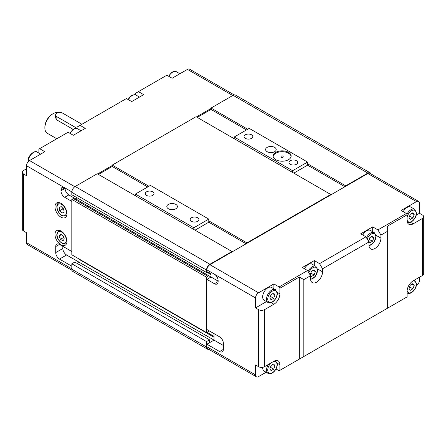 <?xml version="1.0" encoding="UTF-8"?>
<svg xmlns="http://www.w3.org/2000/svg" width="446" height="446" viewBox="0 0 446 446"><rect width="100%" height="100%" fill="white"/><g stroke="black" fill="none" stroke-linecap="round" stroke-linejoin="round"><path stroke-width="0.67" d="M208.879 349.369A4.761 2.748 -60 0 1 207.518 349.196A4.761 2.748 -60 0 1 206.537 347.016L206.537 341.569L209.531 339.841L209.531 342.695L214.019 340.103L214.019 337.248L79.299 259.472L79.6 259.299M207.518 349.196L72.798 271.419A4.761 2.748 -60 0 1 71.817 269.233L71.817 263.792L206.537 341.569M71.817 263.792L74.811 262.064L209.531 339.841M62.836 246.337L62.836 248.494A5.291 3.055 -120 0 0 66.577 254.978L79.299 262.32L77.281 263.491L79.299 262.32L223.374 345.505M79.299 259.126L79.299 259.472M206.983 332.326L214.019 336.384M209.38 330.943L206.537 332.582L206.537 277.183L208.031 276.319L208.031 278.744L211.025 277.011L211.025 274.591L206.983 272.261M206.537 277.183L71.817 199.407L71.817 254.805L206.537 332.582M71.817 199.407L73.311 198.542L208.031 276.319M65.077 188L65.077 188.429A5.291 3.055 -120 0 0 68.823 194.913L76.305 199.234L75.407 199.752L76.305 199.234L218.133 281.119M76.305 199.234L76.305 197.333L76.305 199.234M207.73 271.826L211.025 273.727M208.031 270.532L208.031 271.653L206.537 272.517L206.537 270.098A4.761 2.748 -60 0 1 209.904 264.266L231.981 251.516L231.981 251.951M231.981 251.516L97.261 173.739L75.184 186.484A4.761 2.748 -60 0 0 71.817 192.321L71.817 194.74L206.537 272.517M246.95 243.31L246.95 242.875L330.776 194.478L330.776 194.913M147.704 186.963L112.23 166.481L112.23 165.098L148.903 186.272M208.778 220.837L246.95 242.875M112.23 165.098L196.056 116.701L330.776 194.478M345.745 186.272L345.745 185.837L367.822 173.093A4.761 2.748 -60 0 1 370.208 172.853A4.761 2.748 -60 0 1 371.033 173.946M246.499 129.925L211.025 109.443L211.025 108.06L247.697 129.234M307.573 163.799L345.745 185.837M211.025 108.06L233.102 95.31A4.761 2.748 -60 0 1 235.488 95.076L370.208 172.853M275.505 289.694L271.608 287.447A7.409 4.276 120 0 0 265.9 289.432A7.409 4.276 120 0 0 262.666 296.891A7.409 4.276 120 0 0 264.199 300.281L268.096 302.527C271.48 304.796 277.468 298.491 277.284 293.435L275.505 289.694A7.409 4.276 120 0 0 269.791 291.678A7.409 4.276 120 0 0 266.557 299.138A7.409 4.276 120 0 0 268.096 302.527M262.683 367.303A7.409 4.276 120 0 0 262.666 367.755A7.409 4.276 120 0 0 264.199 371.15L268.096 373.397C271.48 375.66 277.468 369.36 277.284 364.298L275.55 360.591M266.111 372.248L258.552 376.614A4.231 2.442 -60 0 1 256.433 376.825A4.231 2.442 -60 0 1 255.558 374.885L255.558 364.951L258.552 366.679A4.231 2.442 0 0 0 264.539 366.679L264.539 309.635L273.894 304.239A8.468 4.889 120 0 0 279.882 293.864L279.882 288.25L299.338 277.011L303.832 279.609L310.567 275.717L307.573 270.532L302.332 267.505L314.307 260.592L319.548 263.619L322.542 268.804L368.948 242.011L365.954 236.826L360.714 233.804L372.689 226.886L377.929 229.913L380.923 235.098L387.658 231.212L387.658 226.022L407.114 214.788L406.367 213.495L401.127 210.467L416.475 201.609A4.231 2.442 -60 0 1 418.588 201.402A4.231 2.442 -60 0 1 419.469 203.337L419.469 213.277L422.462 215.005A4.231 2.442 180 0 1 423.7 216.734A4.231 2.442 180 0 1 422.462 218.462L422.462 275.5A4.231 2.442 0 0 0 423.7 273.772L423.7 216.734M419.469 277.228L419.469 280.255A4.231 2.442 -60 0 1 416.475 285.44L416.33 285.524M219.633 351.554A5.291 3.055 -120 0 0 222.281 351.816A5.291 3.055 -120 0 0 223.374 349.391L219.633 351.554L206.911 344.206L206.911 346.798L255.558 374.885M214.019 333.619L214.019 340.103L206.911 344.206M214.392 283.712A5.291 3.055 -120 0 0 217.04 283.974A5.291 3.055 -120 0 0 218.133 281.549L214.392 283.712L206.911 279.391L206.911 329.516L219.633 336.864A5.291 3.055 -120 0 1 223.374 343.342L223.374 349.391M211.025 272.261L211.025 277.011L206.911 279.391M418.588 201.402L369.94 173.316A4.231 2.442 -60 0 0 367.822 173.522L209.904 264.695A4.231 2.442 -60 0 0 206.911 269.886L214.392 274.206A5.291 3.055 60 0 1 218.133 280.685L218.133 281.549M264.539 309.635A4.231 2.442 180 0 1 258.552 309.635L255.558 307.907L255.558 297.973A4.231 2.442 -60 0 1 258.552 292.782L273.894 283.929L279.135 286.951L279.882 288.25M274.992 294.962L273.693 298.302L271.101 299.801L269.802 297.956L271.101 294.616L273.693 293.117L274.992 294.962L272.746 293.663M273.693 298.302L270.404 296.406M410.309 290.296L409.015 288.45L410.309 285.111L412.901 283.611L414.2 285.457L412.901 288.796L410.309 290.296M412.901 288.796L409.618 286.901M414.2 285.457L411.953 284.158M410.309 219.426L409.015 217.581L410.309 214.242L412.901 212.742L414.2 214.587L412.901 217.932L410.309 219.426M412.901 217.932L409.618 216.031M414.2 214.587L411.953 213.294M369.896 242.763L368.597 240.918L369.896 237.573L372.488 236.079L373.787 237.924L372.488 241.264L369.896 242.763M372.488 241.264L369.199 239.368M373.787 237.924L371.54 236.625M311.514 276.464L310.221 274.619L311.514 271.279L314.112 269.785L315.406 271.625L314.112 274.97L311.514 276.464M314.112 274.97L310.823 273.069M315.406 271.625L313.159 270.332M271.101 370.665L269.802 368.82L271.101 365.48L273.693 363.986L274.992 365.826L273.693 369.171L271.101 370.665M273.693 369.171L270.404 367.27M274.992 365.826L272.746 364.533M416.218 215.15L419.469 213.277M407.114 214.788L407.114 220.408A8.468 4.889 120 0 0 408.87 224.282A8.468 4.889 120 0 0 413.102 223.864L422.462 218.462M255.558 307.907L266.485 301.602M299.338 277.011L299.338 359.114L279.882 370.347L279.882 364.733A8.468 4.889 120 0 0 278.126 360.859A8.468 4.889 120 0 0 273.894 361.277L264.539 366.679M307.573 270.532L279.135 286.951M273.894 288.768L273.894 283.929M365.954 236.826L319.548 263.619M406.367 213.495L377.929 229.913M279.882 370.347L279.135 370.782L275.996 368.97M422.462 275.5L413.102 280.902A8.468 4.889 120 0 0 407.114 291.271L407.114 296.891L299.338 359.114M303.832 279.609L303.832 356.521M387.658 308.125L387.658 231.212M380.923 235.098L380.923 238.125A8.468 4.889 -60 0 1 377.227 246.644A8.468 4.889 -60 0 1 370.698 248.913A8.468 4.889 -60 0 1 368.948 245.038L368.948 242.011M407.304 222.158C410.688 224.422 416.681 218.122 416.497 213.06L414.713 209.325L410.822 207.078A7.409 4.276 120 0 0 403.229 211.683M368.993 245.88L373.848 242.546L376.078 236.397L374.3 232.656L370.403 230.409A7.409 4.276 120 0 0 362.815 235.014M310.617 279.586L315.473 276.252L317.703 270.098L315.919 266.362L312.027 264.116A7.409 4.276 120 0 0 304.434 268.721M322.542 268.804L322.542 271.826A8.468 4.889 -60 0 1 318.845 280.35A8.468 4.889 -60 0 1 312.323 282.619A8.468 4.889 -60 0 1 310.567 278.739L310.567 275.717M314.307 265.431L314.307 260.592M372.689 231.73L372.689 226.886M256.433 376.825L207.786 348.739A4.231 2.442 -60 0 1 206.911 346.798M56.804 138.762L47.282 133.265A11.641 6.723 -60 0 1 44.873 127.935L44.873 127.071A10.587 6.11 120 0 1 52.355 114.109L53.102 113.674A11.641 6.723 -60 0 1 58.103 112.743M44.873 127.935A11.641 6.723 -60 0 1 53.102 113.674M60.963 244.821A8.468 4.889 60 0 1 55.432 237.361A8.468 4.889 60 0 1 56.726 230.576A8.468 4.889 60 0 1 60.963 230.995A8.468 4.889 60 0 1 66.493 238.454A8.468 4.889 60 0 1 65.194 245.239A8.468 4.889 60 0 1 60.963 244.821M60.963 217.169A8.468 4.889 60 0 1 55.432 209.704A8.468 4.889 60 0 1 56.726 202.919A8.468 4.889 60 0 1 60.963 203.337A8.468 4.889 60 0 1 66.493 210.802A8.468 4.889 60 0 1 65.194 217.587A8.468 4.889 60 0 1 60.963 217.169M62.791 208.126L62.774 208.979L63.756 209.648M71.817 266.212L59.463 259.081L66.577 254.978M62.836 248.494L55.722 252.598L55.722 246.549L59.463 244.391L71.817 251.522M71.817 201.397L64.703 197.288L68.823 194.913M65.077 188.429L60.963 190.81L60.963 189.946A5.291 3.055 60 0 1 62.061 187.521A5.291 3.055 60 0 1 64.703 187.783L71.834 191.897M55.722 252.598A5.291 3.055 -120 0 0 59.463 259.081M59.463 244.391A5.291 3.055 -120 0 0 56.82 244.129A5.291 3.055 -120 0 0 55.722 246.549M60.963 190.81A5.291 3.055 -120 0 0 64.703 197.288M77.052 128.37L56.848 116.701A4.231 2.442 180 0 1 55.605 114.973A4.231 2.442 180 0 1 58.22 112.715A4.231 2.442 180 0 1 62.836 113.245L81.919 124.261M73.111 129.334L56.848 119.946L55.605 117.883L55.605 114.973M211.025 108.489L196.43 116.919M112.23 165.527L97.635 173.957M77.052 128.526L77.052 127.071L80.046 125.343L85.286 128.37L73.311 135.283L68.071 132.256L39.633 148.674L44.873 151.701L29.525 160.56A4.231 2.442 120 0 0 26.531 165.745L26.531 175.685L23.538 173.957A4.231 2.442 180 0 1 22.3 172.228A4.231 2.442 180 0 1 23.538 170.5L26.531 168.772M60.416 234.133L63.009 235.633L64.302 238.972L63.009 240.818L60.416 239.318L59.117 235.979L60.416 234.133M62.853 235.544L63.41 237.59L60.416 239.318M61.364 234.685L59.117 235.979M63.41 237.59L63.823 237.735M63.639 208.934L64.174 212.173L62.245 213.06L59.781 210.707L59.246 207.468L61.174 206.582L63.639 208.934M62.245 213.06L64.14 211.967M62.774 208.979L59.781 210.707M135.433 94.82L135.433 93.365L166.865 75.218L172.106 78.245L187.448 69.386L232.728 95.528M38.886 153.084L38.886 149.109L39.633 148.674M80.046 125.343L126.452 98.549L131.693 101.576L143.668 94.663L138.427 91.636M22.3 172.228L22.3 229.266A4.231 2.442 0 0 0 23.538 230.995L26.531 232.723L26.531 242.663A4.231 2.442 120 0 0 27.412 244.598L71.973 270.326M234.128 94.903L189.567 69.175A4.231 2.442 120 0 0 187.448 69.386M281.376 156.975A1.059 0.613 180 0 1 281.069 156.54A1.059 0.613 180 0 1 281.721 155.977A1.059 0.613 180 0 1 282.875 156.111A1.059 0.613 180 0 1 283.188 156.54A1.059 0.613 180 0 1 282.53 157.103A1.059 0.613 180 0 1 281.376 156.975M283.143 156.713A1.059 0.613 180 0 1 283.188 156.886A1.059 0.613 180 0 1 282.53 157.449A1.059 0.613 180 0 1 281.376 157.321A1.059 0.613 180 0 1 281.069 156.886A1.059 0.613 180 0 1 281.114 156.713M288.49 152.348A8.998 5.196 180 0 1 291.127 156.022A8.998 5.196 180 0 1 285.568 160.822A8.998 5.196 180 0 1 275.767 159.696A8.998 5.196 180 0 1 273.13 156.022A8.998 5.196 180 0 1 278.683 151.222A8.998 5.196 180 0 1 288.49 152.348M291.093 156.457A8.998 5.196 0 0 0 288.49 153.212A8.998 5.196 0 0 0 279.034 152.008A8.998 5.196 0 0 0 273.164 156.457M290.257 164.29A4.376 2.525 180 0 1 288.98 162.506A4.376 2.525 180 0 1 291.678 160.17A4.376 2.525 180 0 1 296.445 160.716A4.376 2.525 180 0 1 297.727 162.506A4.376 2.525 180 0 1 295.029 164.836A4.376 2.525 180 0 1 290.257 164.29M245.356 138.366A4.376 2.525 180 0 1 244.073 136.576A4.376 2.525 180 0 1 246.772 134.246A4.376 2.525 180 0 1 251.538 134.792A4.376 2.525 180 0 1 252.821 136.576A4.376 2.525 180 0 1 250.122 138.912A4.376 2.525 180 0 1 245.356 138.366M267.16 151.701A5.291 3.055 180 0 1 265.61 149.538A5.291 3.055 180 0 1 268.877 146.717A5.291 3.055 180 0 1 274.641 147.381A5.291 3.055 180 0 1 276.191 149.538A5.291 3.055 180 0 1 272.924 152.365A5.291 3.055 180 0 1 267.16 151.701M293.803 173.132L307.573 165.182L344.92 186.746M211.025 109.443L197.255 117.393M234.228 138.739L234.228 137.011L249.197 128.37L307.573 162.071L292.604 170.712L234.228 137.011M292.604 172.44L292.604 170.712M307.573 165.182L307.573 162.071M168.365 208.739A5.291 3.055 180 0 1 166.815 206.582A5.291 3.055 180 0 1 170.082 203.755A5.291 3.055 180 0 1 175.847 204.419A5.291 3.055 180 0 1 177.397 206.582A5.291 3.055 180 0 1 174.13 209.403A5.291 3.055 180 0 1 168.365 208.739M191.468 221.327A4.376 2.525 180 0 1 190.186 219.543A4.376 2.525 180 0 1 192.884 217.208A4.376 2.525 180 0 1 197.65 217.754A4.376 2.525 180 0 1 198.933 219.543A4.376 2.525 180 0 1 196.234 221.874A4.376 2.525 180 0 1 191.468 221.327M146.561 195.404A4.376 2.525 180 0 1 145.279 193.614A4.376 2.525 180 0 1 147.977 191.284A4.376 2.525 180 0 1 152.749 191.83A4.376 2.525 180 0 1 154.026 193.614A4.376 2.525 180 0 1 151.328 195.95A4.376 2.525 180 0 1 146.561 195.404M195.008 230.175L208.778 222.22L246.125 243.784M112.23 166.481L98.46 174.431M135.433 195.777L135.433 194.049L150.402 185.408L208.778 219.109L193.809 227.75L135.433 194.049M208.778 222.22L208.778 219.109M193.809 229.484L193.809 227.75M71.817 269.233L206.537 347.016M71.817 192.321L206.537 270.098M75.184 186.484L209.904 264.266M233.102 95.31L367.822 173.093M277.038 293.78A6.562 3.791 -60 0 1 272.394 301.814A6.562 3.791 -60 0 1 267.756 299.138A6.562 3.791 -60 0 1 272.394 291.099A6.562 3.791 -60 0 1 277.038 293.78M308.822 272.696A6.562 3.791 -60 0 1 314.04 267.249A6.562 3.791 -60 0 1 317.452 270.443A6.562 3.791 -60 0 1 310.578 279.112M367.203 238.989A6.562 3.791 -60 0 1 372.421 233.542A6.562 3.791 -60 0 1 375.833 236.742A6.562 3.791 -60 0 1 368.953 245.406M407.114 217.33A6.562 3.791 -60 0 1 412.199 210.428A6.562 3.791 -60 0 1 416.246 213.405A6.562 3.791 -60 0 1 412.199 221.06A6.562 3.791 -60 0 1 407.114 220.029M412.806 281.086A6.562 3.791 -60 0 1 416.246 284.275A6.562 3.791 -60 0 1 412.21 291.918A6.562 3.791 -60 0 1 407.126 290.926M268.291 364.51A7.409 4.276 120 0 0 266.557 370.002A7.409 4.276 120 0 0 268.096 373.397M273.565 361.466A6.562 3.791 -60 0 1 277.038 364.644A6.562 3.791 -60 0 1 272.394 372.683A6.562 3.791 -60 0 1 267.756 370.002A6.562 3.791 -60 0 1 271.229 362.815M258.552 309.635L258.552 366.679M214.392 274.206L255.558 297.973M413.102 223.864L410.409 222.309M273.894 304.239L271.201 302.678M279.882 293.864L277.189 292.308M367.822 173.522L416.475 201.609M209.904 264.695L258.552 292.782M279.882 364.733L277.189 363.178M414.713 280.188A7.409 4.276 120 0 0 414.518 280.088L416.497 283.929C416.681 288.986 410.688 295.291 407.304 293.022M414.713 209.325A7.409 4.276 120 0 0 406.886 214.387M374.3 232.656A7.409 4.276 120 0 0 366.467 237.724M315.919 266.362A7.409 4.276 120 0 0 308.091 271.424M322.542 271.826L317.602 268.977M380.923 238.125L375.984 235.271M28.254 161.619A7.409 4.276 -60 0 1 28.254 161.552A7.409 4.276 -60 0 1 33.495 152.482A7.409 4.276 -60 0 1 37.196 152.114L40.681 154.121M168.817 76.344A7.409 4.276 -60 0 1 172.702 72.107A7.409 4.276 -60 0 1 176.41 71.739L179.889 73.752M128.403 99.681A7.409 4.276 -60 0 1 132.289 95.438A7.409 4.276 -60 0 1 135.991 95.076L139.475 97.083M70.022 133.382A7.409 4.276 -60 0 1 73.908 129.145A7.409 4.276 -60 0 1 77.615 128.777L81.094 130.79M59.597 202.735A7.409 4.276 -120 0 0 58.604 203.058L59.307 202.651M62.669 215.619A6.562 3.791 60 0 1 57.172 208.31A6.562 3.791 60 0 1 60.751 204.023A6.562 3.791 60 0 1 66.248 211.332A6.562 3.791 60 0 1 62.669 215.619M59.597 230.387A7.409 4.276 -120 0 0 58.604 230.716L59.307 230.309M58.604 230.716L56.82 234.451C56.313 240.076 63.979 245.941 66.014 243.549A7.409 4.276 -120 0 0 66.794 242.847M66.354 240.154A6.562 3.791 60 0 1 61.71 242.836A6.562 3.791 60 0 1 57.071 234.797A6.562 3.791 60 0 1 61.71 232.115A6.562 3.791 60 0 1 66.354 240.154M60.963 189.946L64.703 187.783L26.531 165.745M56.848 119.946L56.848 116.701M58.604 203.058C54.529 205.032 58.075 214.699 63.003 216.076L66.014 215.892A7.409 4.276 -120 0 0 66.794 215.195M74.828 186.712L29.525 160.56M23.538 230.995L23.538 173.957M71.817 268.804L26.531 242.663M28.042 161.876L28.009 161.207C27.501 155.582 35.167 149.717 37.196 152.114M66.014 243.549L66.716 243.142M66.014 215.892L66.716 215.485M69.715 133.203L72.971 129.429L74.454 128.649L76.528 128.398L77.615 128.777M128.091 99.497L129.881 96.999L131.353 95.723L132.836 94.942L134.909 94.697L135.991 95.076M168.51 76.166L171.766 72.391L173.249 71.605L175.323 71.36L176.41 71.739M281.069 156.886L281.069 156.54M283.188 156.886L283.188 156.54"/></g></svg>
